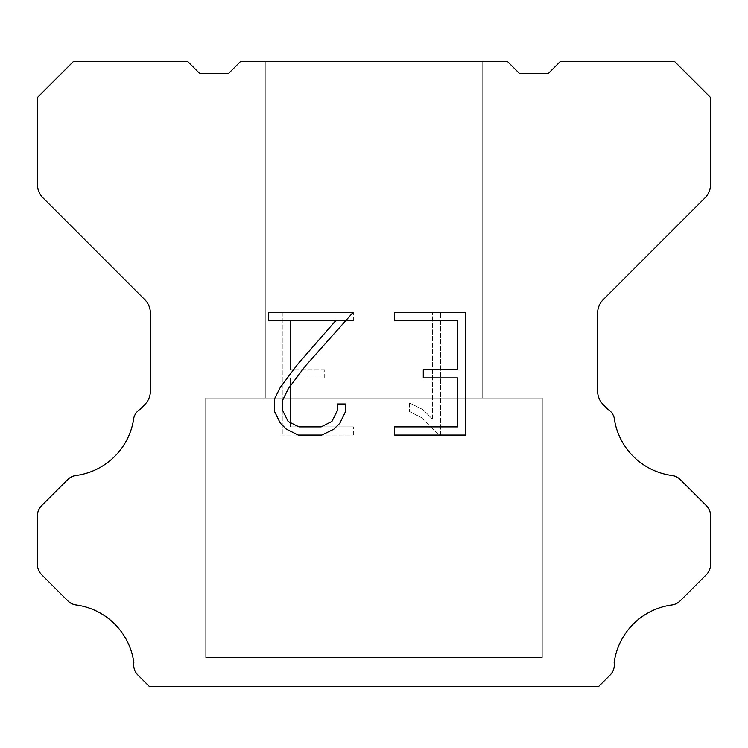 <?xml version="1.0" encoding="UTF-8"?>
<svg xmlns="http://www.w3.org/2000/svg" width="748" height="748" viewBox="0 0 748 748"><rect width="100%" height="100%" fill="white"/><g stroke="black" fill="none" stroke-linecap="round" stroke-linejoin="round"><path stroke-width="0.56" stroke-dasharray="3.74 2.81" d="M482.189 61.439L265.811 61.439L265.811 398.039L482.189 398.039L265.811 398.039L482.189 398.039L482.189 61.439L265.811 61.439L265.811 398.039L482.189 398.039L265.811 398.039L482.189 398.039L482.189 61.439L265.811 61.439L265.811 398.039L482.189 398.039L265.811 398.039L482.189 398.039L482.189 61.439L265.811 61.439L265.811 398.039L482.189 398.039L265.811 398.039L482.189 398.039L482.189 61.439L265.811 61.439L265.811 398.039L482.189 398.039L265.811 398.039L482.189 398.039L482.189 61.439L265.811 61.439L265.811 398.039L482.189 398.039L265.811 398.039L482.189 398.039L482.189 61.439L265.811 61.439L265.811 398.039L482.189 398.039L265.811 398.039L482.189 398.039L482.189 61.439L265.811 61.439L265.811 398.039L482.189 398.039L265.811 398.039L482.189 398.039L482.189 61.439L265.811 61.439L265.811 398.039L482.189 398.039L265.811 398.039L482.189 398.039L482.189 61.439L265.811 61.439L265.811 398.039L482.189 398.039L265.811 398.039L482.189 398.039L482.189 61.439L265.811 61.439L265.811 398.039L482.189 398.039L265.811 398.039L482.189 398.039L482.189 61.439L265.811 61.439L265.811 398.039L482.189 398.039L265.811 398.039L482.189 398.039L482.189 61.439L265.811 61.439L265.811 398.039L482.189 398.039L265.811 398.039L482.189 398.039L482.189 61.439L265.811 61.439L265.811 398.039L482.189 398.039L265.811 398.039L482.189 398.039L482.189 61.439L265.811 61.439L265.811 398.039L482.189 398.039L265.811 398.039L482.189 398.039L482.189 61.439L265.811 61.439L265.811 398.039L482.189 398.039L265.811 398.039L482.189 398.039L482.189 61.439L265.811 61.439L265.811 398.039L482.189 398.039L482.189 61.439L265.811 61.439L265.811 398.039L482.189 398.039L482.189 61.439L265.811 61.439L265.811 398.039L482.189 398.039L482.189 61.439L265.811 61.439L265.811 398.039L482.189 398.039L482.189 61.439L265.811 61.439L265.811 398.039L482.189 398.039L482.189 61.439L265.811 61.439L265.811 398.039L482.189 398.039L482.189 61.439L265.811 61.439L265.811 398.039L482.189 398.039L482.189 61.439L265.811 61.439L265.811 398.039L482.189 398.039L482.189 61.439L265.811 61.439L265.811 398.039L482.189 398.039L482.189 61.439L265.811 61.439L265.811 398.039L482.189 398.039L482.189 61.439L265.811 61.439L265.811 398.039L482.189 398.039L482.189 61.439L265.811 61.439L265.811 398.039L482.189 398.039L482.189 61.439L265.811 61.439L265.811 398.039L482.189 398.039L482.189 61.439L265.811 61.439L265.811 398.039L482.189 398.039L482.189 61.439L265.811 61.439L265.811 398.039L482.189 398.039L482.189 61.439L265.811 61.439L265.811 398.039L482.189 398.039L482.189 61.439L265.811 61.439L482.189 61.439M205.7 686.318L542.3 686.561L205.7 686.318M542.3 398.039L205.7 398.039L205.7 657.464L542.3 657.464L205.7 657.464L542.3 657.464L542.3 398.039L205.7 398.039L205.7 657.464L542.3 657.464L205.7 657.464L542.3 657.464L542.3 398.039L205.7 398.039L205.7 657.464L542.3 657.464L205.7 657.464L542.3 657.464L542.3 398.039L205.7 398.039L205.7 657.464L542.3 657.464L205.7 657.464L542.3 657.464L542.3 398.039L205.7 398.039L205.7 657.464L542.3 657.464L205.7 657.464L542.3 657.464L542.3 398.039L205.7 398.039L205.7 657.464L542.3 657.464L205.7 657.464L542.3 657.464L542.3 398.039L205.7 398.039L205.7 657.464L542.3 657.464L205.7 657.464L542.3 657.464L542.3 398.039L205.7 398.039L205.7 657.464L542.3 657.464L205.7 657.464L542.3 657.464L542.3 398.039L205.7 398.039L205.7 657.464L542.3 657.464L205.7 657.464L542.3 657.464L542.3 398.039L205.7 398.039L205.7 657.464L542.3 657.464L205.7 657.464L542.3 657.464L542.3 398.039L205.7 398.039L205.7 657.464L542.3 657.464L205.7 657.464L542.3 657.464L542.3 398.039L205.7 398.039L205.7 657.464L542.3 657.464L205.7 657.464L542.3 657.464L542.3 398.039L205.7 398.039L205.7 657.464L542.3 657.464L205.7 657.464L542.3 657.464L542.3 398.039L205.7 398.039L205.7 657.464L542.3 657.464L205.7 657.464L542.3 657.464L542.3 398.039L205.7 398.039L205.7 657.464L542.3 657.464L205.7 657.464L542.3 657.464L542.3 398.039L205.7 398.039L205.7 657.464L542.3 657.464L205.7 657.464L542.3 657.464L542.3 398.039L205.7 398.039L205.7 657.464L542.3 657.464L542.3 398.039L205.7 398.039L205.7 657.464L542.3 657.464L542.3 398.039L205.7 398.039L205.7 657.464L542.3 657.464L542.3 398.039L205.7 398.039L205.7 657.464L542.3 657.464L542.3 398.039L205.7 398.039L205.7 657.464L542.3 657.464L542.3 398.039L205.7 398.039L205.7 657.464L542.3 657.464L542.3 398.039L205.7 398.039L205.7 657.464L542.3 657.464L542.3 398.039L205.7 398.039L205.7 657.464L542.3 657.464L542.3 398.039L205.7 398.039L205.7 657.464L542.3 657.464L542.3 398.039L205.7 398.039L205.7 657.464L542.3 657.464L542.3 398.039L205.7 398.039L205.7 657.464L542.3 657.464L542.3 398.039L205.7 398.039L205.7 657.464L542.3 657.464L542.3 398.039L205.7 398.039L205.7 657.464L542.3 657.464L542.3 398.039L205.7 398.039L205.7 657.464L542.3 657.464L542.3 398.039L205.7 398.039L205.7 657.464L542.3 657.464L542.3 398.039L205.7 398.039L205.7 657.464L542.3 657.464L542.3 398.039L205.7 398.039L542.3 398.039M457.58 377.899L457.58 426.902L394.645 426.902L394.645 435.074L465.742 435.074L465.742 312.552L394.645 312.552L394.645 320.724L457.58 320.724L457.58 369.727L423.274 369.727L423.274 377.899L457.58 377.899M345.632 411.353L345.632 404.004L337.329 404.004L337.329 410.717L331.906 421.47L321.144 426.902L298.966 426.902L288.12 421.489L282.772 410.717L282.772 399.956L288.279 388.782L305.268 366.137L352.963 312.552L268.728 312.552L268.728 320.724L335.656 320.724L297.611 364.332L280.304 387.38L274.394 399.105L274.394 411.222L280.304 423.19L286.362 429.165L298.246 435.074L321.78 435.074L333.739 429.259L339.807 423.312L345.632 411.353M290.42 426.902L290.42 377.899L290.42 426.902L353.355 426.902L290.42 426.902M290.42 377.899L324.726 377.899L290.42 377.899M324.726 377.899L324.726 369.727L324.726 377.899M324.726 369.727L290.42 369.727L324.726 369.727M290.42 369.727L290.42 320.724L290.42 369.727M290.42 320.724L353.355 320.724L290.42 320.724M353.355 320.724L353.355 312.552L353.355 320.724M353.355 435.074L353.355 426.902L353.355 435.074L282.258 435.074L353.355 435.074M282.258 312.552L282.258 435.074L282.258 312.552L353.355 312.552L282.258 312.552M409.493 402.976L409.493 411.578L409.493 402.976L423.05 409.661L409.493 402.976M409.493 411.578L421.461 417.627L409.493 411.578M421.461 417.627L438.833 434.915L421.461 417.627M438.833 434.915L440.553 434.915L438.833 434.915M440.553 434.915L440.553 312.393L440.553 434.915M432.381 419.067L423.05 409.661L432.381 419.067L432.381 312.393L432.381 419.067M440.553 312.393L432.381 312.393L440.553 312.393M507.434 61.439L240.566 61.439L228.542 73.463L199.688 73.463L187.664 61.439L73.463 61.439L37.4 97.511L37.4 184.298A19.233 19.233 0 0 0 43.038 197.893L144.766 299.63A19.233 19.233 0 0 1 150.404 313.234L150.404 390.998A19.233 19.233 0 0 1 144.766 404.593L140.044 409.324A14.427 14.427 0 0 0 133.873 417.627A67.32 67.32 0 0 1 75.997 475.504A14.427 14.427 0 0 0 67.694 479.599L41.626 505.676A14.427 14.427 0 0 0 37.4 515.877L37.4 564.45A14.427 14.427 0 0 0 41.626 574.651L67.853 600.878A14.427 14.427 0 0 0 76.128 604.973A67.32 67.32 0 0 1 133.864 662.709A14.427 14.427 0 0 0 137.959 675.117L149.404 686.561L598.596 686.561L610.041 675.117A14.427 14.427 0 0 0 614.136 662.709A67.32 67.32 0 0 1 671.872 604.973A14.427 14.427 0 0 0 680.147 600.878L706.374 574.651A14.427 14.427 0 0 0 710.6 564.45L710.6 515.877A14.427 14.427 0 0 0 706.374 505.676L680.306 479.599A14.427 14.427 0 0 0 672.003 475.504A67.32 67.32 0 0 1 614.127 417.627A14.427 14.427 0 0 0 607.956 409.324L603.234 404.593A19.233 19.233 0 0 1 597.596 390.998L597.596 313.234A19.233 19.233 0 0 1 603.234 299.63L704.962 197.893A19.233 19.233 0 0 0 710.6 184.298L710.6 97.511L674.537 61.439L560.336 61.439L548.312 73.463L519.458 73.463L507.434 61.439M542.3 686.561L205.7 686.561L542.3 686.561"/><path stroke-width="1.12" d="M457.58 426.902L457.58 377.899L423.274 377.899L423.274 369.727L457.58 369.727L457.58 320.724L394.645 320.724L394.645 312.552L465.742 312.552L465.742 435.074L394.645 435.074L394.645 426.902L457.58 426.902M345.632 404.004L345.632 411.353L339.807 423.312L333.739 429.259L321.78 435.074L298.246 435.074L286.362 429.165L280.304 423.19L274.394 411.222L274.394 399.105L280.304 387.38L297.611 364.332L335.656 320.724L268.728 320.724L268.728 312.552L352.963 312.552L305.268 366.137L288.279 388.782L282.772 399.956L282.772 410.717L288.12 421.489L298.966 426.902L321.144 426.902L331.906 421.47L337.329 410.717L337.329 404.004L345.632 404.004M507.434 61.439L519.458 73.463L548.312 73.463L560.336 61.439L674.537 61.439L710.6 97.511L710.6 184.298A19.233 19.233 0 0 1 704.962 197.893L603.234 299.63A19.233 19.233 0 0 0 597.596 313.234L597.596 390.998A19.233 19.233 0 0 0 603.234 404.593L607.956 409.324A14.427 14.427 0 0 1 614.127 417.627A67.32 67.32 0 0 0 672.003 475.504A14.427 14.427 0 0 1 680.306 479.599L706.374 505.676A14.427 14.427 0 0 1 710.6 515.877L710.6 564.45A14.427 14.427 0 0 1 706.374 574.651L680.147 600.878A14.427 14.427 0 0 1 671.872 604.973A67.32 67.32 0 0 0 614.136 662.709A14.427 14.427 0 0 1 610.041 675.117L598.596 686.561L149.404 686.561L137.959 675.117A14.427 14.427 0 0 1 133.864 662.709A67.32 67.32 0 0 0 76.128 604.973A14.427 14.427 0 0 1 67.853 600.878L41.626 574.651A14.427 14.427 0 0 1 37.4 564.45L37.4 515.877A14.427 14.427 0 0 1 41.626 505.676L67.694 479.599A14.427 14.427 0 0 1 75.997 475.504A67.32 67.32 0 0 0 133.873 417.627A14.427 14.427 0 0 1 140.044 409.324L144.766 404.593A19.233 19.233 0 0 0 150.404 390.998L150.404 313.234A19.233 19.233 0 0 0 144.766 299.63L43.038 197.893A19.233 19.233 0 0 1 37.4 184.298L37.4 97.511L73.463 61.439L187.664 61.439L199.688 73.463L228.542 73.463L240.566 61.439L507.434 61.439"/></g></svg>
